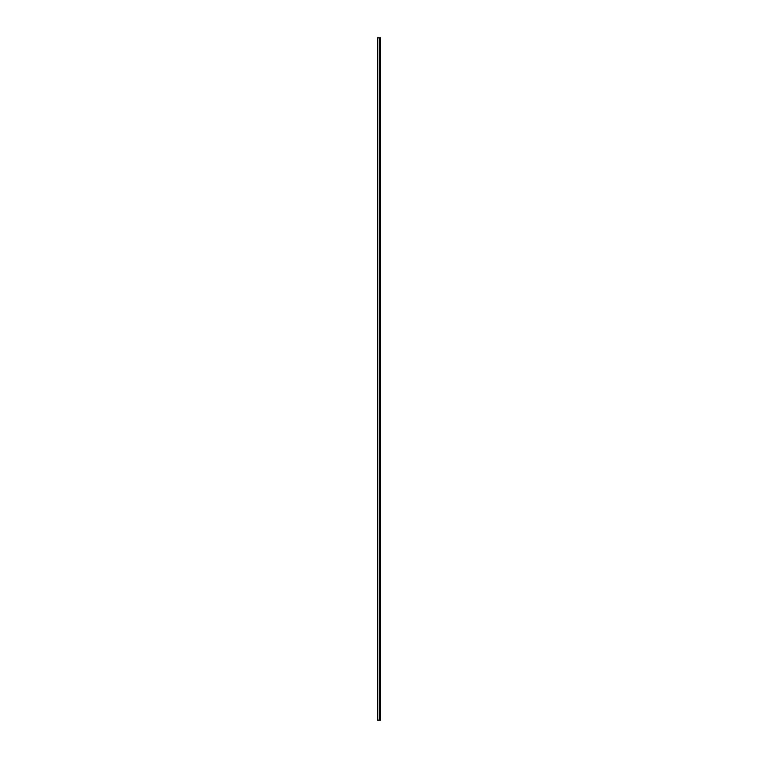 <?xml version="1.0" encoding="UTF-8"?>
<svg xmlns="http://www.w3.org/2000/svg" width="758" height="758" viewBox="0 0 758 758"><rect width="100%" height="100%" fill="white"/><g stroke="black" fill="none" stroke-linecap="round" stroke-linejoin="round"><path stroke-width="1.14" d="M377.493 720.1L379.256 720.1L379.256 37.9L377.493 37.9L377.493 720.1M379.256 720.1L380.507 720.1L380.507 37.9L379.256 37.9M379.436 37.9L379.436 720.1L379.407 37.9M380.327 720.1L380.327 37.9M379.767 720.1L379.767 37.9M377.711 720.1L377.711 37.9M380.004 720.1L380.004 37.9M379.957 720.1L379.957 37.9M379.796 720.1L379.796 37.9M379.199 720.1L379.199 37.9"/></g></svg>
